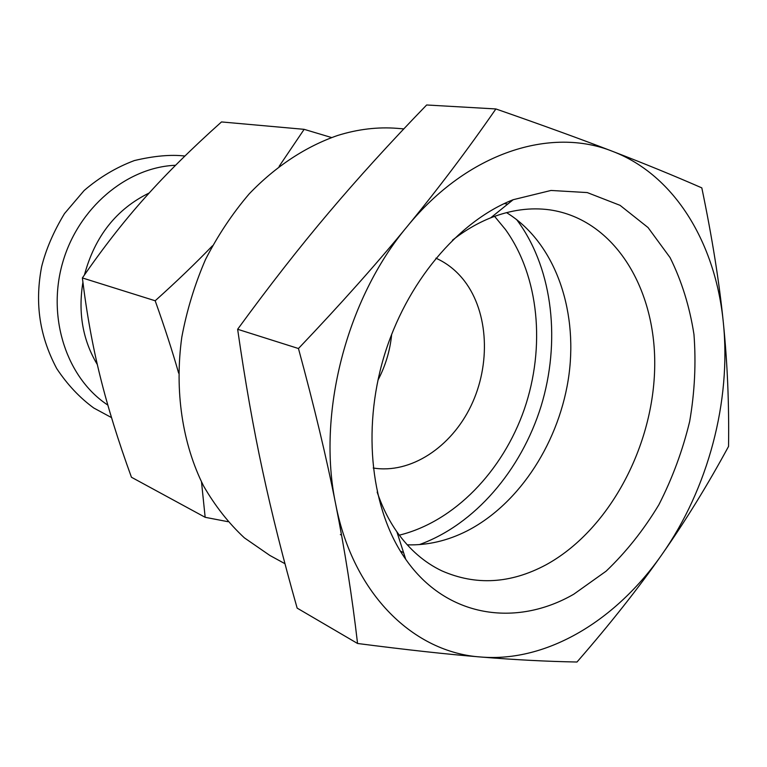 <?xml version="1.0" encoding="UTF-8"?>
<svg xmlns="http://www.w3.org/2000/svg" width="767" height="767" viewBox="0 0 767 767"><rect width="100%" height="100%" fill="white"/><g stroke="black" fill="none" stroke-linecap="round" stroke-linejoin="round"><path stroke-width="1.15" d="M97.351 364.593C82.769 340.337 77.956 312.888 82.913 282.266M84.437 274.96C94.868 236.322 116.45 208.998 149.21 192.977M331.526 137.533L304.144 129.335L279.111 166.401M201.5 481.906L205.163 517.303L131.445 477.247C118.156 440.651 107.764 407.152 100.256 376.76C92.673 346.454 86.709 313.511 82.376 277.942C103.286 247.607 124.369 220.608 145.634 196.946C166.851 173.169 192.133 148.165 221.5 121.934L304.144 129.335M205.163 517.303L227.981 521.694M82.376 277.942L155.183 300.769C164.569 327.087 172.402 351.228 178.663 373.174M212.43 245.823C195.853 263.052 176.774 281.364 155.183 300.769M284.969 563.707L269.85 555.442L244.366 537.84C228.71 523.267 215.105 505.961 203.552 485.933C182.46 443.92 174.349 390.969 181.798 337.192C186.803 310.386 194.713 284.48 205.527 259.467C217.857 235.392 232.43 213.504 249.237 193.83C275.689 166.238 306.052 146.401 337.614 135.481C357.93 129.153 377.872 126.785 397.469 128.367L403.816 128.885M377.939 380.202C385.542 365.763 390.125 350.423 391.688 334.182M435.905 258.172C447.075 263.177 456.586 270.78 464.447 280.971C488.656 312.61 490.89 364.584 470.976 405.925C451.14 447.276 410.623 474.14 373.203 468.004M452.434 240.224C464.783 230.56 477.534 223.101 490.698 217.828C510.927 209.89 530.611 207.234 549.728 209.851C615.067 219.314 657.041 290.099 654.644 369.464C652.458 448.944 608.01 530.917 545.999 564.828C510.582 583.745 475.866 585.758 441.859 570.859C424.429 562.556 409.434 549.536 396.875 531.799C388.764 520.17 382.187 506.929 377.163 492.088M573.774 594.204L606.112 571.175C626.131 552.058 643.714 529.93 658.853 504.782C672.352 478.378 682.62 450.603 689.667 421.466C694.729 392.052 696.158 363.031 693.962 334.422C689.638 306.551 681.671 280.952 670.08 257.607L648.038 227.54L620.072 205.345L587.254 192.575L551.013 190.456L513.171 199.708C457.976 221.404 406.117 282.639 383.883 356.914C361.717 431.207 371.477 510.851 405.724 559.277C446.327 617.627 516.018 627.559 573.774 594.204M407.258 544.838C427.67 545.423 447.621 540.773 467.113 530.898C520.16 503.66 560.217 440.594 569.037 374.258C577.733 307.97 554.119 241.835 506.527 212.622M298.459 348.525C314.249 406.568 326.665 458.484 335.706 504.264C344.853 550.294 352.13 596.697 357.556 643.484C405.983 649.754 447.027 654.261 480.688 657.003C514.695 659.793 546.804 661.47 576.995 662.017C610.264 623.801 638.604 587.925 662.046 554.359C685.621 520.716 707.788 484.734 728.545 446.413C729.158 404.132 727.423 362.839 723.329 322.533C719.321 282.409 712.15 237.521 701.815 187.877C674.346 175.854 644.673 163.707 612.785 151.435C675.401 175.432 715.688 244.021 723.329 322.533C731.402 401.179 708.123 488.761 662.046 554.359C616.38 620.052 547.389 662.583 480.688 657.003C414.276 652.554 353.357 595.106 335.706 504.264C316.752 414.496 346.262 299.015 407.296 226.38C467.64 152.259 551.022 126.478 612.785 151.435C581.252 139.268 542.279 125.107 495.885 108.952C467.592 149.795 438.062 188.941 407.296 226.38C376.722 263.675 340.443 304.394 298.459 348.525L237.636 329.273C269.313 285.851 299.619 247.07 328.564 212.91C357.556 178.558 390.25 142.585 426.653 104.983L495.885 108.952M357.556 643.484L297.145 608.116C283.263 559.201 271.739 513.372 262.573 470.641C253.378 428.12 245.066 380.998 237.636 329.273M107.831 405.081C67.16 378.447 46.797 318.487 62.472 263.282C77.927 208.02 126.766 167.12 175.566 165.279M494.571 216.342L505.453 229.506C539.22 276.456 545.634 347.154 524.35 409.137C502.874 471.034 454.467 521.598 399.3 535.165M341.516 534.925L340.366 534.618M516.517 219.439L518.952 222.746C553.17 270.991 560.677 342.303 541.042 406.318C521.138 470.248 474.754 524.657 419.338 544.618M405.053 557.197L404.276 557.178M510.803 200.676L511.474 201.088M111.512 417.593L93.756 407.996C79.72 397.747 67.371 384.612 56.72 368.572C37.909 333.051 35.359 299.801 41.61 266.811C45.886 249.505 53.508 231.768 64.486 213.6L84.149 190.504C99.413 177.398 116.143 167.407 134.369 160.562C154.071 155.893 170.916 154.388 184.914 156.037M396.875 531.799L405.724 559.277M490.698 217.828L513.171 199.708M400.364 551.118L403.595 552.652M504.207 203.591L507.754 204.08"/></g></svg>
